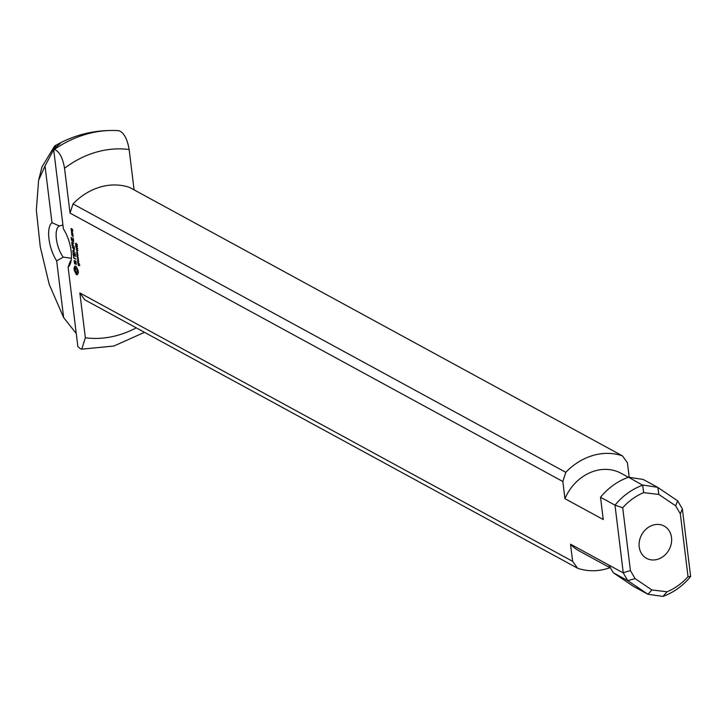 <?xml version="1.0" encoding="UTF-8"?>
<svg xmlns="http://www.w3.org/2000/svg" width="727" height="727" viewBox="0 0 727 727"><rect width="100%" height="100%" fill="white"/><g stroke="black" fill="none" stroke-linecap="round" stroke-linejoin="round"><path stroke-width="1.09" d="M78.316 262.465L77.898 261.775L77.953 262.865L78.389 263.101L78.443 262.429M77.725 261.547L79.07 263.774L77.853 263.11L77.707 261.82M77.88 257.958L78.143 258.966L77.88 257.958M76.798 254.532L78.062 255.522L76.798 254.532M76.953 253.796L77.907 254.314L76.726 253.959L77.489 252.86L76.489 252.024L77.707 252.687L76.953 253.796M76.689 253.632L77.307 253.45M76.88 250.488L77.171 249.861L76.38 249.434L77.453 250.506M76.38 249.434L77.035 249.425M77.38 250.824L76.19 249.334L77.08 249.47L77.444 250.333L76.917 250.797L77.444 250.642M76.19 249.334L76.698 249.188M76.68 246.807L76.489 245.781L76.471 246.944L75.808 246.362L75.663 245.144L75.926 246.199L76.271 246.508L76.426 245.453L76.989 246.698M76.644 248.579L76.944 247.952L76.144 247.525L77.216 248.598M76.144 247.525L76.798 247.516M77.153 248.916L75.962 247.425L76.844 247.562L77.153 248.916L76.68 248.888L77.216 248.734M75.962 247.425L76.462 247.28M77.035 251.097L77.298 252.105L77.035 251.097M76.053 243.918L76.144 244.608L76.144 243.89M75.653 243.699L76.19 243.572M76.626 244.599L76.081 243.772L76.262 244.908L75.681 244.572L75.653 243.354L76.617 244.163L76.526 245.199L76.726 244.572M75.508 243.554L75.962 243.427M77.589 256.558L77.171 255.859L77.235 256.958L77.671 257.194L77.716 256.522M76.998 255.631L78.343 257.867L77.126 257.204L76.98 255.904M77.798 260.657L78.752 261.175L77.571 260.829L78.334 259.721L77.335 258.894L78.552 259.557L77.798 260.657M77.535 260.493L78.152 260.311M78.925 265.646L78.943 264.474L78.452 265.591L78.08 263.828L78.252 265.064L78.78 264.028L79.279 265.564M78.398 265.264L79.116 265.073M71.119 260.557A18.375 7.415 73.8 0 1 70.374 261.011L68.102 267.109A23.891 9.642 -106.2 0 0 70.101 264.31A23.891 9.642 -106.2 0 0 63.413 228.914L53.653 149.435L54.361 149.435A112.231 95.346 -61.4 0 1 115.284 130.506A112.231 95.346 -61.4 0 1 118.964 130.706L115.284 130.506C93.61 129.96 73.4 135.113 54.643 145.973L41.984 166.937L38.604 180.296L45.029 166.02M68.102 267.109L77.862 346.588L80.334 348.706L81.769 349.151L85.35 337.764L79.843 292.936L572.631 561.344L570.522 544.187L608.835 565.061L613.324 572.776L627.764 580.646L623.275 572.921L608.835 565.061M627.764 580.646L635.098 578.619L630.418 570.568L622.712 507.755L614.987 505.147L600.511 497.259A60.65 51.526 -61.4 0 1 628.573 477.212L642.677 485.227A60.65 51.526 118.6 0 0 614.987 505.147L623.275 572.921M600.511 497.259L603.246 519.532L564.934 498.667L562.825 481.501L565.797 472.332A60.65 51.526 -61.4 0 1 622.485 455.893L627.428 462.772L629.209 477.312M54.361 149.435C59.323 151.352 62.713 157.632 64.539 168.264L70.037 213.093L562.825 481.501M71.9 235.384L71.646 233.331L72.854 234.221L73.045 235.766L71.9 235.384L72.482 235.212M72.073 245.635L71.846 242.827L72.3 245.508L73.082 245.935L72.954 243.908L73.336 246.071L74.408 246.898L72.373 245.544M74.599 263.728L74.154 260.457L75.026 263.474L75.181 260.802L75.872 261.175L76.308 264.446L75.79 261.62L75.272 264.101L74.599 263.728L75.308 263.519M73.863 258.203L73.472 256.058L73.8 257.685L75.908 259.076L73.863 258.203L74.436 258.03M71.755 242.009L73.818 243.136L71.755 242.009L72.336 241.846M71.591 232.858L71.5 230.895L72.727 233.24L71.591 232.858L72.173 232.695M73.227 237.247L72.818 236.738L73.227 237.247M72.273 247.235L74.436 248.161L74.499 248.689L72.9 247.816L74.318 250.079L73.3 251.015L74.963 252.405L72.727 250.942L73.936 249.87L72.573 247.144M74.89 271.462L74.045 267.854L74.972 266.064L76.471 266.882L78.325 271.598L78.371 273.034L77.107 274.842L75.944 274.015L74.89 271.462L75.553 271.271M73.227 255.032L73 252.224L73.454 254.904L74.236 255.331L74.109 253.314L74.49 255.468L75.272 255.895L75.244 253.696L75.472 256.486L73.527 254.95M71.391 240.037L71.164 237.229L71.609 239.91L72.391 240.328L72.264 238.311L72.655 240.473L73.436 240.901L73.4 238.701L73.627 241.491L71.691 239.946M71.31 230.55L71.055 228.496L72.464 229.259L72.809 231.131L72.391 229.714L71.891 229.441L71.955 230.904L71.31 230.55L72 230.35M72.755 235.357L71.846 233.921L71.964 234.93L72.982 235.303M71.846 233.921L72.418 233.758M72.237 245.962L72.818 245.79M75.435 261.42L75.908 261.284M72.364 247.489L72.909 247.325M72.764 250.76L74.281 249.988M72.727 250.942L73.572 250.524M72.891 251.278L73.472 251.115M72.9 247.816L73.491 247.643M75.163 269.881L75.653 271.534L76.853 272.607L77.253 271.017L76.38 268.736L75.563 268.29L75.163 269.881M76.38 268.736L77.044 268.536M76.762 269.363L77.389 269.181M77.071 270.153L77.834 269.808M77.253 271.017L78.062 270.78L77.88 269.917M77.271 271.789L78.08 271.553L78.062 270.78M77.126 272.334L78.08 271.553M76.853 272.607L77.934 272.098M75.39 270.853L74.854 267.627L75.744 266.227M74.418 270.889L75.226 270.653M75.308 272.207L75.953 272.016M75.672 273.07L76.29 272.389M75.944 274.015L76.753 273.779L76.48 272.834M76.344 274.424L77.153 274.188L76.753 273.779M76.735 274.706L77.48 274.488M74.899 266.818L75.708 266.582M74.717 267.391L75.526 267.154M74.427 267.745L75.235 267.509M74.045 267.854L74.854 267.627M74.036 268.572L74.845 268.336M74.099 269.326L74.908 269.09M74.227 270.108L75.035 269.871M73.391 255.359L73.972 255.186M71.546 240.364L72.127 240.192M71.755 230.305L71.246 229.096L71.982 230.241M71.246 229.096L71.828 228.914M71.628 229.296L72.209 229.132M72.464 229.278L71.891 229.441M653.264 525.048A18.375 15.612 -61.4 0 1 671.521 537.526A18.375 15.612 -61.4 0 1 657.481 559.363A18.375 15.612 -61.4 0 1 639.224 546.886A18.375 15.612 -61.4 0 1 653.264 525.048M71.373 258.285L63.231 257.122A18.375 7.415 73.8 0 1 56.37 238.856A18.375 7.415 73.8 0 1 59.405 225.979L62.931 224.997M59.405 225.979L51.98 222.689A23.891 9.642 -106.2 0 0 56.67 260.884L63.231 257.122M51.98 222.689L45.019 166.001L55.988 145.264L60.886 142.774L53.653 149.435M76.262 333.539L63.631 317.563L56.67 260.884M630.418 570.568L623.284 572.731M622.712 507.755A55.134 46.837 -61.4 0 1 643.686 492.624L658.862 494.469L675.647 505.801L680.327 513.844L688.033 576.656A55.134 46.837 -61.4 0 1 667.059 591.787L651.883 589.942L635.098 578.619M610.562 568.023L578.928 550.793A44.111 37.477 -61.4 0 1 570.522 544.187M609.98 567.714A60.65 51.526 -61.4 0 1 577.565 568.223L572.631 561.344M118.964 130.706C123.926 132.623 127.316 138.902 129.142 149.535L134.095 189.874M651.883 589.942L647.966 594.277L662.96 596.404A60.65 51.526 118.6 0 0 690.65 576.484L682.353 508.9L677.673 500.858L675.647 505.801M565.797 472.332L73.009 203.923A60.65 51.526 -61.4 0 1 129.706 187.484L622.485 455.893M564.934 498.667A44.111 37.477 -61.4 0 1 621.131 473.322L628.382 477.276M680.327 513.844L682.353 508.9M677.673 500.858L657.581 487.299L643.15 479.438L628.573 477.212M70.037 213.093L73.009 203.923M577.565 568.223L84.786 299.815L79.843 292.936M642.977 485.054L657.581 487.299M658.862 494.469L657.835 487.463M642.677 485.227L643.686 492.624M662.96 596.404L667.059 591.787M647.966 594.277L633.535 586.416L613.324 572.776M627.964 580.773L647.802 594.168M690.65 576.484L688.033 576.656M63.631 317.563L49.236 284.421L40.239 246.717L36.35 210.103L38.604 180.296M55.988 145.264L54.652 145.973M136.231 327.841A97.945 83.205 -61.4 0 1 85.35 337.764M64.539 168.264A97.945 83.205 -61.4 0 1 129.142 149.535M78.752 261.511L77.943 261.747M78.034 250.342L77.226 250.57M77.189 245.526L76.38 245.753M77.562 246.58L76.762 246.817M76.98 247.28L76.171 247.507M77.798 248.434L76.998 248.661M76.88 244.436L76.071 244.672M76.526 243.409L75.726 243.645M77.353 244.672L76.544 244.908M78.025 255.604L77.216 255.84M79.034 263.892L78.225 264.128M79.588 264.11L78.78 264.337M79.816 265.419L79.007 265.655M144.473 332.33L113.885 346.016L81.769 349.169"/></g></svg>
